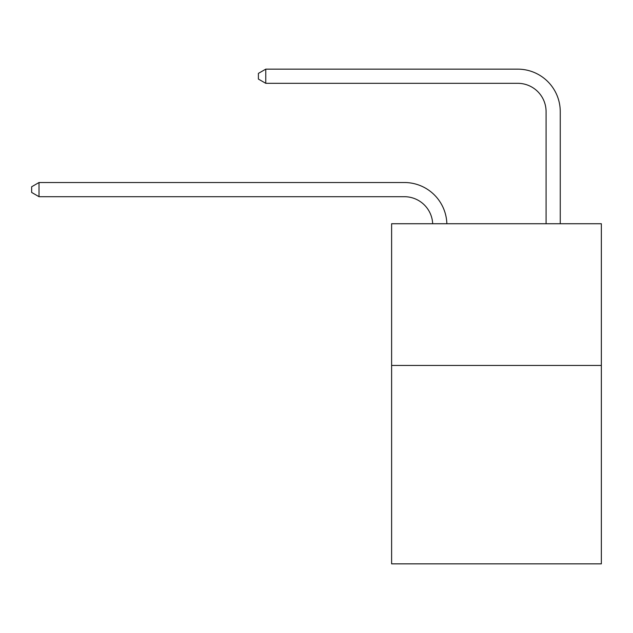 <?xml version="1.0" encoding="UTF-8"?>
<svg xmlns="http://www.w3.org/2000/svg" width="633" height="633" viewBox="0 0 633 633"><rect width="100%" height="100%" fill="white"/><g stroke="black" fill="none" stroke-linecap="round" stroke-linejoin="round"><path stroke-width="0.95" d="M601.35 365.447L601.35 563.853L391.613 563.853L391.613 223.734L601.35 223.734L601.35 365.447L391.613 365.447M404.36 196.697A28.343 28.343 0 0 1 432.679 223.734A28.343 28.343 0 0 0 404.36 196.697A28.343 28.343 0 0 1 432.679 223.734A28.343 28.343 0 0 0 404.36 196.697A28.343 28.343 0 0 1 432.679 223.734A28.343 28.343 0 0 0 404.36 196.697L39.017 196.697L31.65 192.44L31.65 186.775L39.017 182.518L404.36 182.518A42.514 42.514 0 0 1 446.858 223.734M546.081 223.734L546.081 111.661A28.343 28.343 0 0 0 517.739 83.319L265.765 83.319L258.399 79.07L258.399 73.396L265.765 69.147L517.739 69.147A42.514 42.514 0 0 1 560.252 111.661L560.252 223.734M39.017 196.697L39.017 182.518L404.36 182.518M546.081 111.661A28.343 28.343 0 0 0 517.739 83.319A28.343 28.343 0 0 1 546.081 111.661A28.343 28.343 0 0 0 517.739 83.319A28.343 28.343 0 0 1 546.081 111.661A28.343 28.343 0 0 0 517.739 83.319M265.765 83.319L265.765 69.147L517.739 69.147"/></g></svg>
